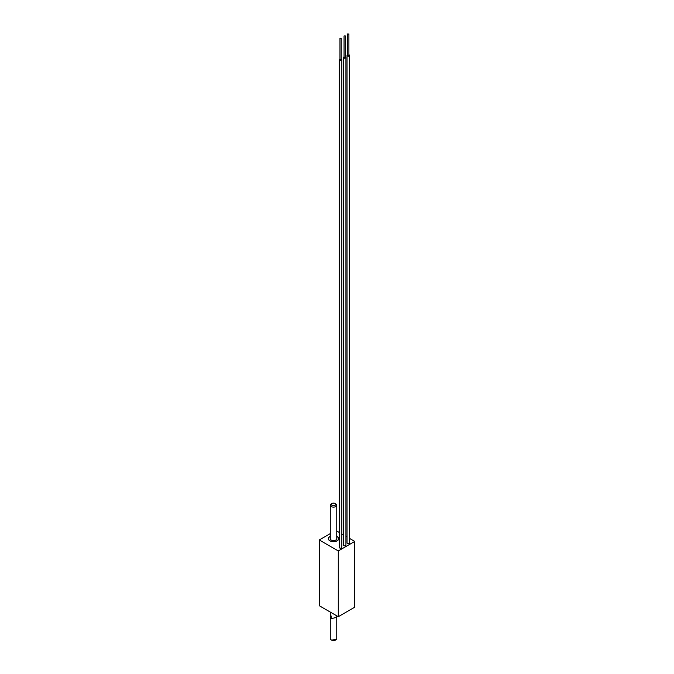 <?xml version="1.0" encoding="UTF-8"?>
<svg xmlns="http://www.w3.org/2000/svg" width="674" height="674" viewBox="0 0 674 674"><rect width="100%" height="100%" fill="white"/><g stroke="black" fill="none" stroke-linecap="round" stroke-linejoin="round"><path stroke-width="1.01" d="M330.26 533.589L319.257 539.95L319.257 605.707L338.289 616.702L354.743 607.198L354.743 541.433L349.528 538.416M347.034 536.976L345.931 536.344M343.428 534.903L341.836 533.976M339.342 532.544L336.756 531.045M354.743 541.433L338.289 550.936L338.289 616.702M319.257 539.95L338.289 550.936M345.931 57.501L345.931 545.123A1.247 0.716 180 0 1 345.155 545.788A1.247 0.716 180 0 1 343.799 545.637A1.247 0.716 180 0 1 343.428 545.123L343.428 57.501A1.247 0.716 0 0 0 343.799 58.015A1.247 0.716 0 0 0 345.155 58.166A1.247 0.716 0 0 0 345.931 57.501A1.247 0.716 0 0 0 345.56 56.995A1.247 0.716 0 0 0 345.307 56.877M339.966 59.236A1.247 0.716 0 0 0 339.342 59.86L339.342 547.482A1.247 0.716 0 0 0 339.713 547.996A1.247 0.716 0 0 0 341.069 548.147A1.247 0.716 0 0 0 341.836 547.482L341.836 59.86A1.247 0.716 0 0 0 341.474 59.354A1.247 0.716 0 0 0 341.213 59.236M330.26 536.336A5.198 2.999 0 0 0 328.314 538.678A5.198 2.999 0 0 0 329.839 540.792A5.198 2.999 0 0 0 335.5 541.449A5.198 2.999 0 0 0 338.702 538.678A5.198 2.999 0 0 0 337.185 536.555A5.198 2.999 0 0 0 336.756 536.336M347.658 54.796A1.247 0.716 0 0 0 347.034 55.42L347.034 543.042A1.247 0.716 0 0 0 347.396 543.556A1.247 0.716 0 0 0 348.761 543.707A1.247 0.716 0 0 0 349.528 543.042L349.528 55.42A1.247 0.716 0 0 0 349.166 54.914A1.247 0.716 0 0 0 348.905 54.796M347.034 55.42A1.247 0.716 0 0 0 347.396 55.934A1.247 0.716 0 0 0 348.761 56.085A1.247 0.716 0 0 0 349.528 55.42M348.719 55.167L347.843 55.681L347.843 55.167M344.052 56.877A1.247 0.716 0 0 0 343.428 57.501M345.122 57.248L344.237 57.753L344.237 57.248M339.342 59.86A1.247 0.716 0 0 0 339.713 60.374A1.247 0.716 0 0 0 341.069 60.525A1.247 0.716 0 0 0 341.836 59.86M341.036 59.607L340.151 60.112L340.151 59.607M347.843 34.206L348.905 33.953L347.843 34.206M345.122 35.781L344.052 36.034L345.122 35.781M341.036 38.14L339.966 38.393L341.036 38.14M338.5 538.256A5.198 2.999 180 0 1 338.693 538.888M328.322 538.888A5.198 2.999 180 0 1 328.524 538.256M338.5 539.512A5.038 2.907 0 0 0 338.55 539.099A5.038 2.907 0 0 0 338.533 538.888M328.482 538.888A5.038 2.907 0 0 0 328.465 539.099A5.038 2.907 0 0 0 328.524 539.512M330.26 538.265A3.328 1.921 180 0 0 330.184 538.678A3.328 1.921 180 0 0 332.24 540.447A3.328 1.921 180 0 0 335.863 540.034A3.328 1.921 0 0 0 336.832 538.678A3.328 1.921 0 0 0 336.756 538.265M330.26 536.453A5.038 2.907 0 0 0 328.465 538.678A5.038 2.907 0 0 0 332.467 541.525A5.038 2.907 0 0 0 335.391 541.374A5.038 2.907 0 0 0 338.55 538.678A5.038 2.907 0 0 0 336.756 536.453M330.336 638.952L330.26 638.539A3.244 1.879 0 0 0 331.212 639.879A3.244 1.879 0 0 0 335.804 639.879A3.244 1.879 0 0 0 336.756 638.548L336.747 638.682M331.945 503.495L331.212 503.916A3.244 1.879 0 0 0 330.26 505.239A3.244 1.879 0 0 0 331.212 506.57A3.244 1.879 0 0 0 334.751 506.974A3.244 1.879 0 0 0 336.756 505.239A3.244 1.879 0 0 0 335.804 503.916L335.071 503.495A2.207 1.272 0 0 0 331.945 503.495A2.207 1.272 0 0 0 331.945 505.298A2.207 1.272 0 0 0 335.071 505.298A2.207 1.272 0 0 0 335.071 503.495L335.804 503.916M331.945 640.3L331.212 639.879L331.945 640.3A2.207 1.272 0 0 0 335.071 640.3L335.804 639.879M336.553 639.205L331.793 640.14M331.212 616.011L331.212 618.665L336.756 617.325M348.905 55.42L348.905 33.953M347.658 55.42L347.658 33.953M344.052 57.501L344.052 36.034M345.307 57.501L345.307 36.034M339.966 59.86L339.966 38.393M341.213 59.86L341.213 38.393M338.55 539.099L338.55 538.678M328.465 539.099L328.465 538.678M336.756 638.548L336.756 615.817M336.756 539.09L336.756 505.239M330.26 638.548L330.26 612.068M330.26 539.09L330.26 505.239"/></g></svg>
